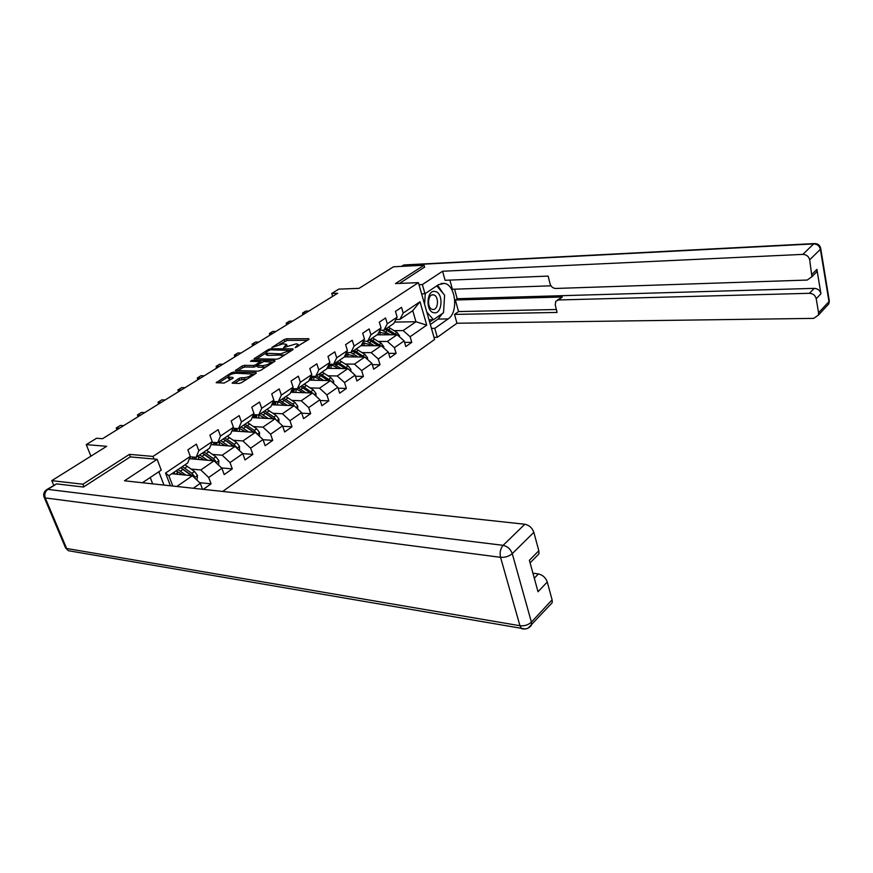 <?xml version="1.0" encoding="UTF-8"?>
<svg xmlns="http://www.w3.org/2000/svg" width="873" height="873" viewBox="0 0 873 873"><rect width="100%" height="100%" fill="white"/><g stroke="black" fill="none" stroke-linecap="round" stroke-linejoin="round"><path stroke-width="1.31" d="M295.161 347.661L308.889 339.411L308.758 338.702L286.584 338.789L284.249 339.51L271.852 347.509L282.994 343.82L286.508 344.366L283.594 347.64L296.307 343.809L298.031 344.377L295.161 347.661M234.488 383.345L239.518 380.126L244.473 379.428L243.894 377.747L241.417 377.693L238.94 378.446L232.142 383.127L238.962 383.476L241.472 382.712L256.084 373.328L256.051 372.52L233.768 372.073L231.323 372.815L216.188 382.68L224.132 383.061L232.927 378.304L232.927 377.485L227.918 376.95L218.545 382.898M243.894 377.747C248.423 377.158 251.075 375.914 251.839 374.004L235.808 373.229C231.312 373.83 228.682 375.063 227.918 376.95L228.508 378.62L229.795 379.068L229.217 377.398M424.638 267.258L424.06 265.217L393.516 266.789L359.054 288.352L338.811 289.127L331.74 293.481L337.644 293.273L102.512 438.715L96.565 438.268L86.252 444.619L90.901 456.164M130.437 456.917L129.444 454.364L82.913 484.231L51.791 480.652L106.681 446.299L86.252 444.619M129.444 454.364L152.982 456.415L418.418 282.645L434.601 339.433L222.67 491.455M424.06 265.217L395.48 283.572L418.418 282.645M276.828 359.185L279.262 358.443L293.022 349.604L292.913 348.862L270.706 348.796L268.338 349.527L254.087 358.792L276.828 359.185M274.831 361.291L260.656 370.392L258.179 371.145L235.415 370.556L242.017 366.082L244.44 365.351L253.388 365.481L255.822 364.739L260.296 361.597L250.475 361.313L252.144 360.254L274.755 360.516L274.831 361.291M53.711 485.246L51.791 480.652M82.913 484.231L83.939 486.73M163.971 485.082L158.853 471.736M153.975 459.012L152.982 456.415M199.622 482.671L211.059 483.86L208.702 477.476L221.906 468.255L224.197 474.596L232.283 468.888L230.014 462.592L242.781 453.665L245.007 459.929L252.832 454.407L250.638 448.176L263.002 439.534L265.141 445.721L272.725 440.385L270.597 434.219L282.579 425.849L284.653 431.971L291.997 426.788L289.945 420.71L301.556 412.591L303.564 418.636L310.679 413.616L308.693 407.604L319.954 399.736L321.897 405.716L328.805 400.849L326.884 394.891L337.796 387.263L339.684 393.177L346.374 388.452L344.519 382.57L355.115 375.161L356.937 381.01L363.441 376.416L361.64 370.599L371.931 363.408L373.699 369.192L380.017 364.739L378.26 358.978L388.256 351.994L389.969 357.712L396.113 353.39L394.421 347.694L404.134 340.906L405.792 346.559L411.761 342.358L410.114 336.727L426.722 325.116L420.033 301.742L412.754 310.69L399.856 319.409L395.916 319.474M211.059 483.86L203.267 489.349M202.525 489.262L200.321 483.347L193.282 488.258M170.399 485.781L165.543 473.046L190.292 456.383L187.859 449.835L196.414 444.128L198.815 450.643L212.226 441.618L209.88 435.158L218.152 429.636L220.465 436.074L233.44 427.344L231.17 420.95L239.18 415.613L241.417 421.975L253.967 413.518L251.773 407.211L259.521 402.038L261.693 408.324L273.849 400.14L271.732 393.909L279.24 388.9L281.324 395.109L293.11 387.176L291.058 381.01L298.337 376.165L300.356 382.298L311.77 374.604L309.795 368.515L316.844 363.812L318.809 369.879L329.885 362.426L327.964 356.402L334.806 351.841L336.694 357.832L347.443 350.597L345.588 344.649L352.223 340.219L354.067 346.144L364.499 339.117L362.699 333.235L369.137 328.935L370.927 334.796L381.054 327.975L379.308 322.159L385.571 317.979L387.296 323.774L397.139 317.15L395.447 311.388L401.525 307.34L403.206 313.069L420.033 301.742M189.376 458.696L214.071 460.835L200.812 469.958L191.198 469.063M190.128 456.786L196.13 457.299L209.476 448.264L212.226 441.618M200.812 469.958L208.702 477.476M214.071 460.835L221.906 468.255M198.815 450.643L196.13 457.299M210.993 444.597L235.044 446.387L222.211 455.215L212.674 454.44M211.953 442.284L217.693 442.709L230.614 433.957L233.44 427.344M222.211 455.215L230.014 462.592M235.044 446.387L242.781 453.665M220.465 436.074L217.693 442.709M231.912 430.913L255.342 432.397L242.923 440.952L233.451 440.287M233.047 428.25L238.558 428.588L251.064 420.12L253.967 413.518M242.923 440.952L250.638 448.176M255.342 432.397L263.002 439.534M241.417 421.975L238.558 428.588M252.155 417.643L275.017 418.844L262.98 427.137L253.574 426.581M253.476 414.642L258.757 414.915L270.87 406.709L273.849 400.14M262.98 427.137L270.597 434.219M275.017 418.844L282.579 425.849M261.693 408.324L258.757 414.915M271.754 404.766L294.07 405.716L282.416 413.747L273.074 413.289M273.249 401.46L278.323 401.667L290.065 393.723L293.11 387.176M282.416 413.747L289.945 420.71M294.07 405.716L301.556 412.591M281.324 395.109L278.323 401.667M290.742 392.261L312.556 392.981L301.25 400.772L291.975 400.412M292.411 388.681L297.289 388.834L308.671 381.13L311.77 374.604M301.25 400.772L308.693 407.604M312.556 392.981L319.954 399.736M300.356 382.298L297.289 388.834M309.162 380.115L330.485 380.639L319.518 388.19L310.308 387.918M310.984 376.285L315.688 376.383L326.731 368.908L329.885 362.426M319.518 388.19L326.884 394.891M330.485 380.639L337.796 387.263M318.809 369.879L315.688 376.383M327.015 368.308L347.88 368.646L337.229 375.979L328.095 375.783M328.99 364.248L333.53 364.303L344.246 357.057L347.443 350.597M337.229 375.979L344.519 382.57M347.88 368.646L355.115 375.161M336.694 357.832L333.53 364.303M344.344 356.839L364.772 357.013L354.438 364.128L345.359 364.019M337.818 363.921L334.173 363.866M346.472 352.561L350.837 352.583L361.247 345.544L364.499 339.117M354.438 364.128L361.64 370.599M364.772 357.013L371.931 363.408M354.067 346.144L350.837 352.583L353.118 353.805L355.147 352.419L362.12 356.992M361.029 345.697L381.185 345.708L371.145 352.627L362.131 352.583M363.441 341.223L367.653 341.212L377.758 334.37L381.054 327.975M371.145 352.627L378.26 358.978M381.185 345.708L388.256 351.994M370.927 334.796L367.653 341.212M377.038 334.85L397.128 334.719L387.372 341.441L378.424 341.463M379.908 330.19L383.989 330.158L393.81 323.512L397.139 317.15M387.372 341.441L394.421 347.694M397.128 334.719L404.134 340.906M387.296 323.774L383.989 330.158M394.563 322.072L415.952 321.755L403.14 330.583L394.258 330.66M403.14 330.583L410.114 336.727M412.754 310.69L415.952 321.755L426.722 325.116M403.206 313.069L399.856 319.409M331.74 293.481L332.635 296.362M176.837 486.479L192.387 475.763L171.85 473.733M190.292 456.383L187.64 463.039L168.871 475.741L172.799 486.043M165.543 473.046L168.871 475.741M192.387 475.763L200.321 483.347M404.559 342.369L411.761 342.358M388.66 353.347L396.113 353.39M372.302 364.641L380.017 364.739M355.453 376.252L363.441 376.416M338.091 388.201L346.374 388.452M320.205 400.511L328.805 400.849M301.752 413.191L310.679 413.616M282.71 426.253L291.997 426.788M263.057 439.719L272.725 440.385M242.716 453.611L252.832 454.407M221.535 467.917L232.283 468.888M298.577 346.035L298.064 344.442M287.053 346.003L286.53 344.442M307.46 340.328L287.119 340.394L279.633 344.355M265.621 353.194L256.466 358.978M291.626 350.499L290.458 350.499M290 350.411L270.423 349.822L267.083 351.393L265.632 353.227L280.604 353.849L290 350.411L290.305 351.35M266.156 354.754L267.815 355.398L267.258 353.761M284.773 354.907L267.815 355.398M237.783 370.763L242.585 367.729L242.017 366.082M257.24 365.842L253.956 367.129L245.007 366.987L242.585 367.729M260.427 361.989L261.922 362.011M270.619 362.12L273.489 362.153M262.784 365.623C267.214 365.045 269.812 363.845 270.575 362.011L263.984 361.466L257.546 364.761L257.59 365.547L262.784 365.623L263.351 367.282L266.134 366.867M257.633 366.987L257.59 365.547M263.351 367.282L258.157 367.206M244.473 379.428L247.168 379.057M231.651 379.111L229.795 379.068M254.785 374.157L251.871 374.091M399.507 336.825L399.528 335.734L397.019 332.417L388.365 327.2M380.301 331.882L379.755 334.839M390.286 334.763L382.003 330.169M387.274 334.785L385.168 333.442L378.838 332.286M396.298 334.73L386.455 328.488M377.944 334.85L378.435 333.05M385.244 329.307L394.203 334.741M305.823 312.949L302.593 313.025L305.692 311.115L308.922 311.039M302.844 314.793L302.593 313.025L303.117 314.629M433.892 312.72C442.404 314.793 443.757 292.771 435.201 291.506C426.613 289.181 425.216 311.65 433.892 312.72M432.582 309.413C438.432 310.853 439.359 295.74 433.488 294.899L433.445 294.888C427.628 293.404 426.668 308.573 432.539 309.402L432.582 309.413M436.773 285.864L444.608 295.238L443.528 312.709L433.455 319.736L426.777 311.988M429.003 319.813L433.455 319.736M424.594 304.306L425.26 293.557M421.615 293.863L424.965 293.754L422.357 284.565L442.578 271.241L802.865 254.381L813.647 243.916L403.632 265.206L401.798 266.363M424.965 293.754L438.584 284.653L444.281 283.365C455.739 284.62 458.696 312.403 448.144 318.907L434.787 328.357L437.329 337.316L456.961 323.239L454.517 314.411L557.083 312.436L555.239 304.906L555.774 301.316L558.436 299.963L809.457 293.306L814.214 288.363C817.783 288.603 820.031 290.393 820.936 293.754L816.888 269.364L816.702 271.885L813.789 274.842M454.571 289.192L457.19 298.73L455.357 300.006L458.543 311.563L454.517 314.411M449.89 280.102L452.41 289.269L550.961 285.809M456.961 323.239L813.701 318.383L818.427 315.098L818.568 312.796L828.968 301.589L820.38 249.263L809.686 259.827L811.912 276.741L807.209 280.058L555.621 288.461C552.882 288.265 551.016 286.682 550.034 283.736L548.146 276.086L445.088 280.298L442.578 271.241M419.007 284.696L422.357 284.565M434.001 337.327L437.329 337.316M431.448 328.39L434.787 328.357M818.568 312.796L816.211 298.73C815.284 295.358 813.036 293.546 809.457 293.306M809.686 259.827C808.747 256.378 806.477 254.567 802.865 254.381M424.584 267.094L399.561 283.409M455.357 300.006L562.321 296.984L558.436 299.963M457.19 298.73L814.214 288.363M458.543 311.563L556.363 309.511M557.236 300.203L562.321 296.984M430.334 324.483L438.05 319.082L442.524 313.407M443.67 310.362L444.422 298.13M443.375 293.775L437.657 285.275M429.647 322.072L432.975 319.747M142.408 482.736L161.265 470.121L157.118 459.296L124.479 480.794L524.837 524.247C529.202 525.153 532.203 527.849 533.84 532.334L538.816 550.754L538.957 553.875L535.891 556.985M152.688 483.86L150.232 477.509M47.087 489.426L56.581 483.882L83.448 487.036L130.241 456.895L157.118 459.296M534.298 578.188L538.401 573.943C542.722 574.947 545.68 577.631 547.273 581.996L552.096 599.827L552.26 602.643L549.477 605.644M538.816 550.754L529.387 560.302L538.019 591.741L547.273 581.996M538.401 573.943L532.923 573.19M383.738 347.978L383.771 346.636L381.228 343.264L372.487 337.938M364.401 342.707L363.91 345.697M374.353 345.708L366.682 341.212M371.32 345.697L369.181 344.322L362.557 342.947M380.53 345.708L370.523 339.27M362.022 345.697L363.048 342.827M369.279 340.11L378.391 345.708M367.522 359.469L367.555 357.843L364.979 354.427L356.162 348.982M348.043 353.849L347.629 356.871M357.952 356.959L353.118 353.805M354.918 356.926L352.736 355.507L345.643 354.231M364.303 357.002L354.143 350.357M345.664 356.85L346.636 353.947M352.867 351.219L355.147 352.419M345.85 354.154L345.348 354.82M344.813 355.911L344.529 356.85M289.476 323.065L286.235 323.119L289.41 321.155L292.651 321.1M286.508 324.898L286.235 323.119L286.77 324.745M272.671 333.464L269.43 333.486L272.692 331.467L275.933 331.445M269.735 335.276L269.43 333.486L269.975 335.134M350.826 371.298L350.87 369.377L348.251 365.907L339.368 360.353M331.227 365.318L330.878 368.373M341.07 368.537L333.879 364.074M338.026 368.493L335.81 367.031C332.919 365.209 330.376 364.838 328.183 365.918M347.607 368.646L337.284 361.76M328.826 368.341L329.754 365.383M335.963 362.655L345.37 368.613M328.935 365.591L327.648 368.319M333.639 383.498L333.693 381.261L331.031 377.736L322.072 372.062M313.909 377.147L313.647 380.224M323.697 380.464L316.419 375.892M320.642 380.388L318.383 378.882C315.109 376.83 312.359 376.569 310.111 378.096M330.42 380.628L319.922 373.513M311.497 380.17L312.37 377.169M318.569 374.43L328.128 380.573M311.508 377.365L310.264 380.137M315.928 396.069L315.993 393.494L313.287 389.925L304.251 384.12M296.089 389.325L295.903 392.424M305.79 392.763L298.424 388.059M302.724 392.654L300.432 391.104C296.656 388.747 293.677 388.671 291.462 390.864L291.298 391.071M312.992 393.385L302.047 385.615M293.655 392.348L294.463 389.303M300.65 386.553L310.373 392.915M293.579 389.5L292.368 392.315M255.396 344.148L252.144 344.148L255.505 342.074L258.757 342.074M252.493 345.948L252.144 344.148L252.712 345.806M237.631 355.136L234.379 355.104L237.838 352.976L241.09 352.998M234.761 356.915L234.379 355.104L234.968 356.784M219.363 366.431L216.111 366.387L219.669 364.194L222.921 364.237M216.526 368.199L216.111 366.387L216.711 368.079M297.682 409.033L297.748 406.098L295.009 402.475L285.897 396.549M277.723 401.886L277.603 405.007M287.337 405.432L279.895 400.609M284.271 405.301L281.924 403.686C278.127 401.285 275.137 401.176 272.943 403.37L272.092 404.777M294.976 406.545L292.739 404.035L283.616 398.088M275.279 404.908L276.021 401.82M282.175 399.059L292.073 405.629M275.093 401.995L273.936 404.854M291.538 405.192L292.193 405.639M200.561 378.064L197.309 377.987L200.965 375.728L204.217 375.805M197.756 379.799L197.309 377.987L197.92 379.7M278.869 422.412L278.945 419.105L276.152 415.428L266.963 409.35M258.801 414.882L258.812 417.992M268.317 418.494L260.776 413.54M265.239 418.331L258.844 414.85M256.433 414.795L253.006 417.687M276.184 419.935L273.816 417.032L264.617 410.943M256.346 417.861L256.968 414.817M265.643 413.409L273.478 418.767M263.133 411.947L273.194 418.756M256.04 414.882L254.938 417.785M181.202 390.045L177.939 389.936L181.715 387.612L184.967 387.71M178.43 391.759L177.939 389.936L178.583 391.661M259.456 436.238L259.543 432.517L256.717 428.774L247.452 422.565M239.311 428.228L239.398 431.393M248.685 431.971L241.057 426.886M245.608 431.786L239.137 428.185M235.71 428.414L233.32 431M256.706 433.663L254.305 430.433L245.029 424.202M236.823 431.229L237.216 428.501M245.542 426.406L254.174 432.321M243.491 425.238L253.737 432.299M236.212 428.447L235.339 431.131M161.254 402.377L158.002 402.235L161.887 399.845L165.139 399.976M158.537 404.068L158.002 402.235L158.657 403.981M239.431 450.512L239.518 446.354L236.648 442.556L227.307 436.194M219.21 442.054L219.396 445.219M228.431 445.896L220.705 440.658M225.343 445.666L218.807 441.956M214.725 442.491L213.012 444.75M236.539 447.794L234.16 444.27L224.808 437.886M216.69 445.023L216.897 442.644M224.83 439.861L234.226 446.321M223.226 438.955L233.648 446.278M215.729 442.567L215.129 444.903M140.706 415.09L137.454 414.915L141.459 412.449L144.711 412.613M138.032 416.748L137.454 414.915L138.13 416.683M218.599 465.123L218.85 460.649L215.926 456.786L206.508 450.272M198.466 456.35L198.749 459.514M207.512 460.267L199.699 454.888M190.467 456.819L189.932 458.751M204.424 460.006L197.811 456.164M193.239 457.048L192.049 458.936M215.686 462.363L215.653 461.108L213.361 458.554L203.922 452.018M195.912 459.263L195.978 457.288M203.496 453.785L213.623 460.791M202.296 453.131L212.914 460.737M194.646 457.168L194.275 459.122M119.525 428.196L116.273 427.977L120.398 425.435L123.65 425.642M116.895 429.822L116.273 427.977L116.982 429.767M196.971 480.15L197.494 475.414L194.526 471.485L185.021 464.818M177.066 471.147L177.448 474.279M185.905 475.119L177.983 469.576M182.817 474.814L176.117 470.842M194.09 477.389L194.188 475.916L191.864 473.308L182.359 466.619M174.469 473.984L174.469 471.955M181.475 468.201L192.311 475.73L194.188 475.916M180.667 467.764L191.493 475.676M172.789 473.09L172.734 473.821M188.568 451.734L189.059 453.054M296.962 347.072L296.656 346.144M285.406 347.039L285.111 346.134M284.784 341.114L284.249 339.51M287.119 340.394L286.584 338.789M308.977 339.357L308.758 338.702M254.807 358.956L254.545 358.203M268.633 350.411L268.338 349.527M271.045 349.822L270.706 348.796M293.132 349.527L292.913 348.862M281.15 355.497L280.604 353.849M288.625 352.43L288.319 351.492M236.179 370.73L235.906 369.934M245.007 366.987L244.44 365.351M253.956 367.129L253.388 365.481M256.389 366.387L255.822 364.739M260.143 363.113L259.827 362.186M252.504 361.335L252.144 360.254M274.984 361.182L274.755 360.516M232.938 383.302L232.644 382.461M239.518 380.126L238.94 378.446M242.007 379.373L241.417 377.693M233.156 378.129L232.927 377.485M216.995 382.854L216.7 382.025M231.76 374.048L231.323 372.815M234.226 373.371L233.768 372.073M256.28 373.186L256.051 372.52M398.885 336.28L399.528 335.832M388.692 329.634L390.602 328.346M385.571 331.762L387.481 330.463M395.12 333.726L397.019 332.417M812.097 274.209L816.888 269.364M820.936 293.754L816.211 298.73M438.05 319.082L448.144 318.907M829.219 300.377L828.815 303.869L826.164 306.739M818.427 315.098L828.815 303.869L829.317 300.999L820.751 248.707C820.173 245.466 818.176 243.742 814.76 243.556L813.647 243.916C817.226 244.08 819.463 245.859 820.38 249.263L820.685 248.161M401.22 266.396L405.039 264.89L814.149 243.589M56.581 483.882L47.862 489.382L503.11 545.33C500.415 548.539 499.552 552.522 500.545 557.312L45.265 497.926L66.632 548.484L519.948 625.734L500.545 557.312C505.118 557.585 509.024 556.363 512.265 553.646L531.406 622.122L552.096 599.827M533.84 532.334L512.265 553.646C510.574 549.084 507.519 546.312 503.11 545.33L524.837 524.247M531.406 622.122C528.274 624.959 524.455 626.159 519.948 625.734L521.596 628.669C525.753 629.662 529.082 628.418 531.592 624.97L531.406 622.122M528.198 628.069L552.26 602.643M525.219 628.986L68.432 550.721L65.617 548.026L68.432 550.721L71.837 551.31M65.388 547.48L44.272 497.534L45.265 497.926C44.174 494.434 45.036 491.586 47.862 489.382L46.324 489.906C43.726 492.001 43.039 494.544 44.272 497.534L44.054 497.064M382.963 347.29L383.771 346.734M372.782 340.437L374.746 339.106M369.574 342.62L371.549 341.288M379.275 344.606L381.228 343.264M366.573 358.617L367.555 357.941M356.424 351.557L358.443 350.182M362.961 355.802L364.979 354.427M349.702 370.283L350.87 369.475M339.575 362.993L341.659 361.586M336.17 365.307L338.266 363.888M346.177 367.337L348.251 365.907M332.318 382.298L333.682 381.359M322.235 374.768L324.374 373.317M318.732 377.158L320.882 375.696M328.892 379.198L331.031 377.736M326.939 380.552L327.539 380.126M314.411 394.683L315.982 393.592M304.371 386.903L306.576 385.408M300.759 389.358L302.975 387.852M311.094 391.431L313.287 389.925M308.998 392.872L309.697 392.392M295.958 407.44L297.748 406.207M285.962 399.408L288.243 397.87M282.241 401.94L284.522 400.391M292.739 404.035L295.009 402.475M290.513 405.563L291.309 405.017M276.916 420.611L278.934 419.204M266.985 412.296L269.331 410.703M263.144 414.904L265.501 413.311M273.816 417.032L276.152 415.428M271.438 418.658L272.343 418.047M257.262 434.197L259.543 432.626M247.408 425.598L249.831 423.951M243.447 428.283L245.88 426.635M254.305 430.433L256.717 428.774M251.773 432.168L252.777 431.48M255.844 432.855L256.531 432.91M236.987 448.22L239.518 446.463M227.209 439.315L229.697 437.624M219.298 444.597L218.49 445.154M223.117 442.098L225.627 440.396M234.16 444.27L236.648 442.556M231.465 446.114L232.578 445.35M235.383 446.703L236.419 446.78M216.035 462.701L218.85 460.758M206.344 453.491L208.92 451.734M198.608 458.652L197.505 459.405M202.11 456.361L204.708 454.593M213.361 458.554L215.926 456.786M210.48 460.518L211.724 459.667M214.234 460.988L215.653 461.108M194.384 477.673L197.494 475.523M184.792 468.124L187.455 466.313M177.252 473.166L175.833 474.126M180.427 471.093L183.101 469.27M191.864 473.308L194.526 471.485M188.808 475.414L190.183 474.465M290.665 351.121L290.305 350.018M266.189 354.853L265.632 353.227M260.689 362.764L260.307 361.629M271.132 363.659L270.608 362.099M257.644 367.031L257.077 365.372M252.417 375.685L251.882 374.124M432.179 294.932L433.445 294.888M441.127 283.485L444.281 283.365M404.232 264.945L402.857 265.359M811.912 276.741L816.702 271.885M538.957 553.875L530.097 562.867M328.859 365.623L328.062 366.147M311.399 377.409L309.991 378.358M293.415 389.554L291.462 390.864M274.886 402.06L272.943 403.37M255.778 414.97L253.857 416.268M235.852 428.414L234.16 429.56M214.987 442.513L213.841 443.277M193.424 457.07L192.868 457.441"/></g></svg>
